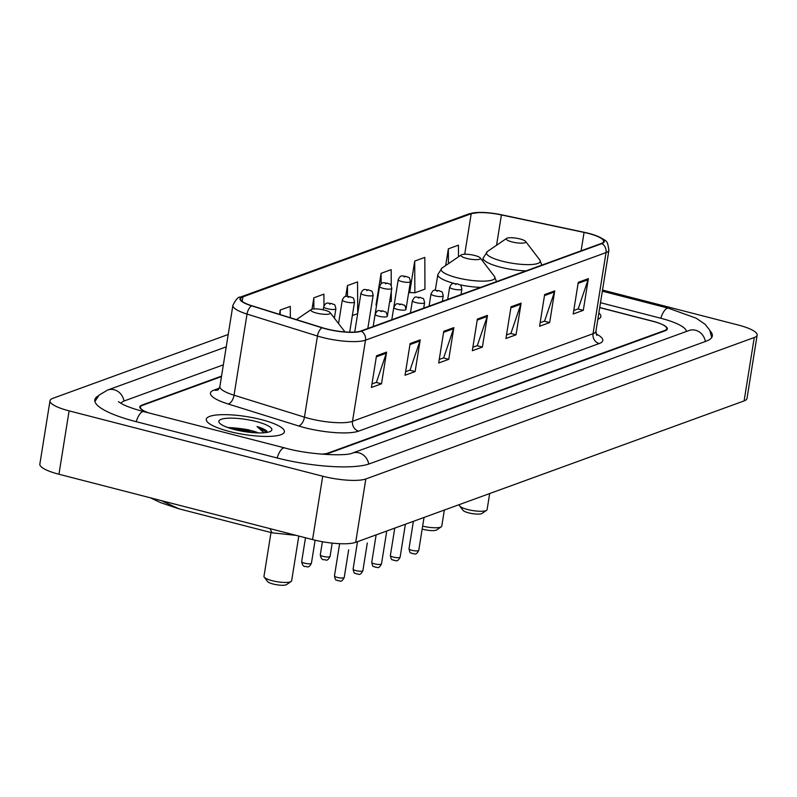 <?xml version="1.0" encoding="UTF-8"?>
<svg xmlns="http://www.w3.org/2000/svg" width="797" height="797" viewBox="0 0 797 797"><rect width="100%" height="100%" fill="white"/><g stroke="black" fill="none" stroke-linecap="round" stroke-linejoin="round"><path stroke-width="1.2" d="M321.221 454.131A24.727 5.649 9.1 0 0 327.946 453.104L664.598 330.516A24.727 5.649 9.1 0 0 666.76 328.693A24.727 5.649 9.1 0 0 652.434 321.111L599.723 307.532M221.476 376.592L142.553 405.324A24.727 5.649 9.1 0 0 140.392 407.147A24.727 5.649 9.1 0 0 148.381 412.796M686.317 331.502A44.502 10.162 9.1 0 0 660.504 318.172L600.5 302.711M223.359 364.837L124.76 400.742A44.502 10.162 9.1 0 0 121.034 403.441M228.221 334.481L52.891 398.321A32.966 7.532 9.1 0 0 50.002 400.752A32.966 7.532 9.1 0 0 69.1 410.863L322.715 476.217A32.966 7.532 9.1 0 0 365.833 478.967L754.261 337.52A32.966 7.532 9.1 0 0 757.15 335.089A32.966 7.532 9.1 0 0 738.052 324.977L602.522 290.058M50.002 400.752L39.85 464.133A32.966 7.532 9.1 0 0 58.948 474.245L312.563 539.599A32.966 7.532 9.1 0 0 355.681 542.339L744.109 400.901A32.966 7.532 9.1 0 0 746.998 398.47L757.15 335.089M98.499 395.74A70.873 16.179 9.1 0 0 94.823 399.855A70.873 16.179 9.1 0 0 135.879 421.593L276.778 457.896A70.873 16.179 9.1 0 0 369.479 463.804L706.122 341.216A70.873 16.179 9.1 0 0 712.329 335.995A70.873 16.179 9.1 0 0 710.117 330.934M161.253 500.606L179.106 508.855L272.066 532.804L269.994 528.63M252.27 432.253A32.966 7.532 9.1 0 0 234.388 429.533A26.869 6.137 9.1 0 0 270.91 431.087A26.869 6.137 9.1 0 0 256.305 421.543A26.869 6.137 9.1 0 0 228.799 418.176A26.869 6.137 9.1 0 0 219.324 422.828A26.869 6.137 9.1 0 0 234.378 429.533M261.486 419.66A39.561 9.036 9.1 0 0 206.284 419.282A39.561 9.036 9.1 0 0 229.197 431.416A39.561 9.036 9.1 0 0 284.399 431.795A39.561 9.036 9.1 0 0 261.486 419.66A39.561 9.036 9.1 0 0 206.284 419.282A39.561 9.036 9.1 0 0 229.197 431.416A39.561 9.036 9.1 0 0 284.399 431.795A39.561 9.036 9.1 0 0 261.486 419.66M588.345 233.421A26.371 6.017 -170.9 0 1 603.628 241.511A26.371 6.017 -170.9 0 1 601.317 243.454L360.792 331.034A26.371 6.017 -170.9 0 1 322.337 327.716L251.932 305.769A26.371 6.017 -170.9 0 1 240.604 298.805A26.371 6.017 -170.9 0 1 242.916 296.863L471.206 213.735A26.371 6.017 -170.9 0 1 501.413 214.931L584.062 232.415A26.371 6.017 -170.9 0 1 588.345 233.421M588.614 233.322A27.028 6.177 9.1 0 0 584.221 232.296L501.572 214.801A27.028 6.177 9.1 0 0 479.854 212.41A27.028 6.177 9.1 0 0 470.609 213.576L242.328 296.703A27.028 6.177 9.1 0 0 251.563 305.839L321.968 327.786A27.028 6.177 9.1 0 0 361.38 331.193L601.904 243.613A27.028 6.177 9.1 0 0 594.233 234.985A27.028 6.177 9.1 0 0 588.614 233.322M227.902 427.581A32.966 7.532 -170.9 0 1 249.431 430.021M376.493 355.791L371.412 387.481L381.504 383.805L386.585 352.115L376.493 355.791M371.98 383.945L376.423 382.331L386.316 353.201A6.595 5.938 -110 0 0 386.585 352.115M376.154 382.43L381.504 383.805M410.126 343.547L405.045 375.238L415.137 371.561L420.208 339.871L410.126 343.547M405.613 371.701L410.047 370.087L419.949 340.947A6.595 5.938 -110 0 0 420.208 339.871M409.778 370.177L415.137 371.561M443.75 331.303L438.679 362.994L448.771 359.317L453.842 327.627L443.75 331.303M439.247 359.457L443.68 357.833L453.573 328.703A6.595 5.938 -110 0 0 453.842 327.627M443.411 357.933L448.771 359.317M578.273 282.317L573.202 314.008L583.294 310.332L588.365 278.641L578.273 282.317M573.77 310.471L578.204 308.857L588.096 279.717A6.595 5.938 -110 0 0 588.365 278.641M577.935 308.947L583.294 310.332M544.65 294.561L539.569 326.252L549.661 322.576L554.732 290.885L544.65 294.561M540.137 322.715L544.57 321.101L554.473 291.971A6.595 5.938 -110 0 0 554.732 290.885M544.301 321.201L549.661 322.576M511.016 306.805L505.936 338.496L516.028 334.82L521.108 303.139L511.016 306.805M506.503 334.959L510.947 333.345L520.839 304.215A6.595 5.938 -110 0 0 521.108 303.139M510.668 333.445L516.028 334.82M477.383 319.059L472.312 350.74L482.394 347.074L487.475 315.383L477.383 319.059M472.87 347.203L477.313 345.589L487.206 316.459A6.595 5.938 -110 0 0 487.475 315.383M477.044 345.689L482.394 347.074M597.84 319.308A39.561 9.036 9.1 0 0 600.868 316.558A39.561 9.036 9.1 0 0 598.846 313.002A39.561 9.036 9.1 0 1 600.868 316.558A39.561 9.036 9.1 0 1 597.84 319.308M322.546 454.24A24.727 5.649 9.1 0 0 328.862 453.234L665.166 330.775A24.727 5.649 9.1 0 0 667.328 328.952A24.727 5.649 9.1 0 0 653.012 321.36L599.713 307.632M221.556 376.104L141.986 405.075A24.727 5.649 9.1 0 0 139.824 406.898A24.727 5.649 9.1 0 0 148.929 412.936M290.347 317.744L290.287 306.397L280.195 310.063L279.508 314.367M391.257 285.585L391.178 269.655L381.096 273.331L376.015 305.022L376.652 304.783M414.719 261.087L414.868 292.808L424.96 289.132L424.811 257.411L414.719 261.087L409.648 292.768L410.385 292.499M458.494 256.803L458.444 245.167L448.352 248.833L445.672 265.56M323.971 305.829L323.921 294.143L313.829 297.819L312.006 309.216M357.704 313.56L357.554 281.899L347.462 285.575L345.709 296.494M352.354 315.572L357.694 313.629M347.462 285.575L347.512 296.325M389.613 302.003L391.327 301.376L391.287 291.582M376.652 304.743L376.064 304.703M381.096 273.331L381.145 283.802M414.868 292.808L409.698 292.459M448.352 248.833L448.422 263.687M313.829 297.819L313.879 308.927M280.195 310.063L280.225 314.596M459.54 504.521L459.431 505.198A14.007 3.198 9.1 0 0 459.7 506.005L463.057 510.379A9.893 2.261 9.1 0 0 468.596 512.85A9.893 2.261 9.1 0 0 482.036 513.417L486.588 510.309A14.007 3.198 9.1 0 0 487.097 509.632L489.677 493.552M459.7 506.005A14.007 3.198 9.1 0 0 467.55 509.502A14.007 3.198 9.1 0 0 486.588 510.309M511.993 241.909A9.893 2.261 9.1 0 0 522.115 243.145A9.893 2.261 9.1 0 0 525.602 241.431A9.893 2.261 9.1 0 0 520.062 238.97A9.893 2.261 9.1 0 0 506.613 238.393A9.893 2.261 9.1 0 0 511.993 241.909M422.171 529.059A9.893 2.261 9.1 0 0 423.257 529.357A9.893 2.261 9.1 0 0 436.706 529.925L441.259 526.817A14.007 3.198 9.1 0 0 441.767 526.14L444.337 510.06M422.639 526.11A14.007 3.198 9.1 0 0 441.259 526.817M466.653 258.417A9.893 2.261 9.1 0 0 476.775 259.653A9.893 2.261 9.1 0 0 480.272 257.939A9.893 2.261 9.1 0 0 474.723 255.478A9.893 2.261 9.1 0 0 461.284 254.901A9.893 2.261 9.1 0 0 466.653 258.417M270.99 532.535L263.966 576.37A14.007 3.198 9.1 0 0 264.235 577.177L267.593 581.551A9.893 2.261 9.1 0 0 273.132 584.022A9.893 2.261 9.1 0 0 286.571 584.59L291.134 581.481A14.007 3.198 9.1 0 0 291.632 580.804L298.805 536.052M264.235 577.177A14.007 3.198 9.1 0 0 272.086 580.674A14.007 3.198 9.1 0 0 291.134 581.481M316.529 313.082A9.893 2.261 9.1 0 0 326.65 314.327A9.893 2.261 9.1 0 0 330.137 312.613A9.893 2.261 9.1 0 0 324.598 310.143A9.893 2.261 9.1 0 0 311.159 309.565A9.893 2.261 9.1 0 0 316.529 313.082M258.387 432.93A18.63 4.254 9.1 0 0 251.673 430.689L257.132 432.891M251.673 430.689L227.414 427.401M266.955 431.297C265.441 429.683 262.133 428.089 257.023 426.534L264.066 432.781M257.023 426.534L266.895 432.432M234.597 429.593L248.256 432.153M229.855 428.238L253.705 432.701M368.702 464.073A13.19 11.875 -110 0 0 352.344 453.104C346.725 456.282 309.635 455.047 284.688 447.924L143.789 411.621C134.673 409.22 127.65 406.789 122.728 404.328L118.414 401.698M277.107 457.986A13.19 4.872 -75.5 0 1 283.433 448.014A13.19 4.872 -75.5 0 1 284.688 447.924M136.207 421.673A13.19 4.872 -75.5 0 1 142.533 411.71A13.19 4.872 -75.5 0 1 143.789 411.621M94.903 401.439L99.147 395.083L107.625 390.042A13.19 11.875 70 0 1 123.993 401.05M602.343 291.174L668.414 308.2A13.19 4.872 104.5 0 0 660.833 318.252M705.345 341.505A13.19 11.875 -110 0 0 688.987 330.526L352.344 453.104M355.681 542.339L365.833 478.967M312.563 539.599L322.715 476.217M58.948 474.245L69.1 410.863M744.109 400.901L754.261 337.52M596.086 333.903A41.205 9.405 -170.9 0 1 599.185 343.547L358.66 431.127A8.239 7.422 70 0 1 352.513 421.294L593.038 333.714A32.966 7.532 9.1 0 0 595.917 331.283L596.804 335.328M358.66 431.127A41.205 9.405 -170.9 0 1 304.763 427.7A41.205 9.405 -170.9 0 1 298.576 425.947L228.171 403.999A41.205 9.405 -170.9 0 1 214.084 390.072L219.364 388.149M309.395 418.555A32.966 7.532 9.1 0 0 352.513 421.294L365.504 340.17A32.966 7.532 -170.9 0 1 317.445 336.025L247.03 314.078A32.966 7.532 -170.9 0 1 232.883 305.371L219.882 386.485A32.966 7.532 9.1 0 0 234.039 395.202L304.444 417.15A32.966 7.532 9.1 0 0 309.395 418.555M479.854 212.41L468.646 213.975A8.239 7.422 70 0 1 470.609 213.576M242.328 296.703A8.239 7.422 -110 0 0 240.365 297.102C238.452 296.554 235.952 299.303 232.883 305.371M251.563 305.839A8.239 4.284 107.3 0 0 247.03 314.078L234.039 395.202A8.239 4.284 -72.7 0 1 228.171 403.999M321.968 327.786A8.239 4.284 107.3 0 0 317.445 336.025L304.444 417.15A8.239 4.284 -72.7 0 1 298.576 425.947M361.38 331.193A8.239 7.422 70 0 1 365.504 340.17L606.029 252.589A8.239 7.422 -110 0 0 601.904 243.613M594.233 234.985C608.28 241.342 607.085 240.066 608.918 250.158A32.966 7.532 -170.9 0 1 606.029 252.589L593.038 333.714A8.239 7.422 70 0 0 599.185 343.547M217.89 389.992A8.239 7.422 70 0 1 214.084 390.072M242.916 296.863L242.198 301.376M584.062 232.415L581.113 250.806M501.413 214.931L496.551 245.267M471.206 213.735L464.721 254.233M477.214 320.095L487.206 316.459M510.847 307.851L520.839 304.215M544.481 295.607L554.473 291.971M578.114 283.353L588.096 279.717M443.59 332.339L453.573 328.703M409.957 344.583L419.949 340.947M376.323 356.837L386.316 353.201M482.673 261.077L483.161 258.039L487.425 251.503A27.257 6.227 9.1 0 0 502.23 261.177A27.257 6.227 9.1 0 0 530.135 264.604A27.257 6.227 9.1 0 0 539.738 259.882L525.602 241.431M483.161 258.039A29.668 6.774 9.1 0 0 500.347 267.144A29.668 6.774 9.1 0 0 526.03 270.87M435.311 290.238L437.832 274.547L442.086 268.011A27.257 6.227 9.1 0 0 456.9 277.685A27.257 6.227 9.1 0 0 484.795 281.112A27.257 6.227 9.1 0 0 494.409 276.39L480.272 257.939M459.929 284.798A29.668 6.774 9.1 0 0 480.701 287.378M437.832 274.547A29.668 6.774 9.1 0 0 454.21 283.443M344.742 331.911A27.257 6.227 9.1 0 0 344.284 331.054L330.137 312.613M239.499 429.264A32.966 7.532 9.1 0 0 230.622 428.477M418.764 550.328C415.546 556.704 413.952 552.769 412.517 553.666C410.495 551.873 410.365 555.14 409 548.764A4.941 1.126 9.1 0 0 411.86 550.289A4.941 1.126 9.1 0 0 418.764 550.328L424.034 517.452M453.234 289.032A6.177 1.415 -170.9 0 1 449.657 287.139C452.935 281.251 452.517 284.16 457.627 283.822C460.636 285.944 460.367 282.616 461.862 289.092A6.177 1.415 -170.9 0 1 453.234 289.032M457.229 283.852L455.545 284.459L457.229 283.852M400.134 557.113C396.916 563.489 395.312 559.554 393.887 560.45C391.865 558.657 391.735 561.925 390.371 555.549A4.941 1.126 9.1 0 0 393.23 557.063A4.941 1.126 9.1 0 0 400.134 557.113L405.394 524.237M434.604 295.817A6.177 1.415 -170.9 0 1 431.018 293.924C434.305 288.036 433.887 290.945 438.998 290.606C442.006 292.728 441.737 289.401 443.232 295.876A6.177 1.415 -170.9 0 1 434.604 295.817M438.599 290.636L436.915 291.244L438.599 290.636M381.504 563.897C378.276 570.273 376.682 566.338 375.257 567.235C373.235 565.442 373.106 568.709 371.741 562.333A4.941 1.126 9.1 0 0 374.6 563.848A4.941 1.126 9.1 0 0 381.504 563.897L386.764 531.021M415.974 302.601A6.177 1.415 -170.9 0 1 412.388 300.708C415.675 294.82 415.257 297.729 420.358 297.391C423.376 299.513 423.097 296.185 424.592 302.661A6.177 1.415 -170.9 0 1 415.974 302.601M419.969 297.42L418.286 298.028L419.969 297.42M362.874 570.682C359.646 577.058 358.052 573.123 356.618 574.019C354.605 572.226 354.476 575.494 353.101 569.118A4.941 1.126 9.1 0 0 355.97 570.632A4.941 1.126 9.1 0 0 362.874 570.682L367.307 543.006M397.334 309.385A6.177 1.415 -170.9 0 1 393.758 307.493C397.045 301.605 396.627 304.514 401.728 304.175C404.746 306.297 404.468 302.97 405.962 309.445A6.177 1.415 -170.9 0 1 397.334 309.385M401.339 304.205L399.656 304.813L401.339 304.205M344.234 577.466C341.016 583.842 339.422 579.907 337.988 580.794C335.965 579.011 335.846 582.278 334.471 575.902A4.941 1.126 9.1 0 0 337.34 577.417A4.941 1.126 9.1 0 0 344.234 577.466L348.668 549.791M378.705 316.17A6.177 1.415 -170.9 0 1 375.128 314.277C378.406 308.389 377.987 311.298 383.098 310.96C386.117 313.082 385.838 309.754 387.332 316.23A6.177 1.415 -170.9 0 1 378.705 316.17M382.709 310.989L381.026 311.597L382.709 310.989M405.962 309.445L410.425 281.63A6.177 1.415 -170.9 0 1 401.798 281.57A6.177 1.415 -170.9 0 1 398.221 279.677L393.788 307.353M404.109 276.997L405.793 276.39L404.109 276.997M387.332 316.23L391.795 288.414A6.177 1.415 -170.9 0 1 383.168 288.355A6.177 1.415 -170.9 0 1 379.581 286.462L375.148 314.138M385.479 283.782L387.163 283.174L385.479 283.782M323.164 556.386A4.941 1.126 9.1 0 0 330.068 556.436C326.84 562.812 325.246 558.876 323.821 559.763C322.048 559.793 320.872 558.159 320.294 554.871A4.941 1.126 9.1 0 0 323.164 556.386M367.825 328.474L373.155 295.199A6.177 1.415 -170.9 0 1 364.538 295.139A6.177 1.415 -170.9 0 1 360.951 293.246L354.735 332.08M366.849 290.566L368.533 289.959L366.849 290.566M304.534 563.17A4.941 1.126 9.1 0 0 311.428 563.22C308.21 569.596 306.616 565.661 305.181 566.547C303.418 566.577 302.242 564.943 301.664 561.656A4.941 1.126 9.1 0 0 304.534 563.17M349.694 332.17L354.526 301.983A6.177 1.415 -170.9 0 1 345.898 301.924A6.177 1.415 -170.9 0 1 342.321 300.031L338.546 323.582M348.219 297.351L349.903 296.743L348.219 297.351M334.391 318.152L335.896 308.768A6.177 1.415 -170.9 0 1 327.268 308.708A6.177 1.415 -170.9 0 1 323.692 306.815L323.213 309.814M329.589 304.135L331.273 303.527L329.589 304.135M107.625 390.042L226.238 346.854M711.751 337.48L709.709 330.117L705.056 324.23L696.16 318.182L668.414 308.2M179.096 508.855L160.665 502.668L150.264 497.776M272.056 532.804L296.255 535.395M468.646 213.975L240.365 297.102M608.918 250.158L595.917 331.283M219.882 386.485L218.179 389.892M541.83 265.112L539.738 259.882M506.613 238.393L487.425 251.503M496.501 281.62L494.409 276.39M461.284 254.901L442.086 268.011M344.882 331.921L344.284 331.054M311.159 309.565L296.404 319.637M409 548.764L413.394 521.328M447.695 299.393L449.657 287.139M460.985 294.551L461.862 289.092M390.371 555.549L394.764 528.112M429.055 306.178L431.018 293.924M442.355 301.336L443.232 295.876M371.741 562.333L376.134 534.897M410.425 312.962L412.388 300.708M423.725 308.12L424.592 302.661M353.101 569.118L357.504 541.681M391.795 319.746L393.758 307.493M334.471 575.902L339.632 543.684M373.165 326.531L375.128 314.277M410.425 281.63C408.931 275.154 409.2 278.482 406.191 276.36C402.654 276.689 400.971 273.72 398.221 279.677M391.795 288.414C390.301 281.939 390.57 285.266 387.561 283.144C384.024 283.473 382.341 280.504 379.581 286.462M330.068 556.436L332.2 543.116M373.155 295.199C371.661 288.723 371.94 292.051 368.921 289.929C365.395 290.257 363.711 287.289 360.951 293.246M320.294 554.871L322.406 541.721M311.428 563.22L315.114 540.227M354.526 301.983C353.031 295.508 353.31 298.835 350.291 296.713C346.755 297.042 345.081 294.073 342.321 300.031M301.664 561.656L305.49 537.776M335.896 308.768C334.401 302.292 334.68 305.62 331.662 303.498C328.125 303.826 326.441 300.858 323.692 306.815"/></g></svg>
